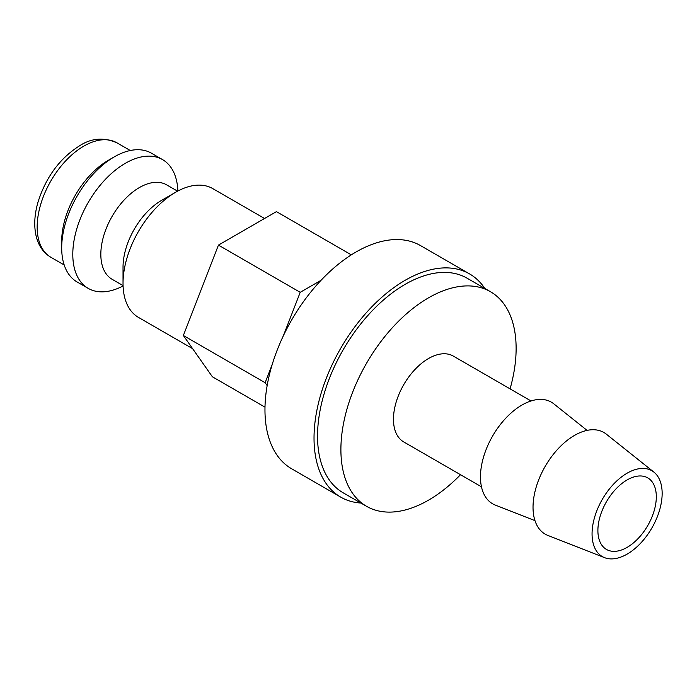 <?xml version="1.0" encoding="UTF-8"?>
<svg xmlns="http://www.w3.org/2000/svg" width="697" height="697" viewBox="0 0 697 697"><rect width="100%" height="100%" fill="white"/><g stroke="black" fill="none" stroke-linecap="round" stroke-linejoin="round"><path stroke-width="1.05" d="M264.538 218.492L212.768 188.599A74.344 42.926 120 0 0 175.592 192.285L161.573 200.379A54.523 31.478 120 0 0 123.029 267.151L123.029 283.339A74.344 42.926 120 0 0 138.424 317.37L192.607 348.657M177.587 191.178L166.644 184.862A54.523 31.478 120 0 0 124.632 199.473A54.523 31.478 120 0 0 100.83 254.335A54.523 31.478 120 0 0 112.121 279.297L123.064 285.613M177.883 191.022A74.344 42.926 120 0 0 162.532 159.604A74.344 42.926 120 0 0 105.247 179.521A74.344 42.926 120 0 0 72.793 254.335A74.344 42.926 120 0 0 88.188 288.366A74.344 42.926 120 0 0 123.073 285.953M162.532 159.604L151.441 153.192A74.344 42.926 120 0 0 114.264 156.877L108.427 160.249A66.084 38.152 120 0 0 61.693 241.179L61.693 247.932A74.344 42.926 120 0 0 77.097 281.963L88.188 288.366M510.073 388.865A123.909 71.538 120 0 0 516.128 348.422A123.909 71.538 120 0 0 490.461 291.703L467.103 278.208A123.909 71.538 120 0 0 371.614 311.402A123.909 71.538 120 0 0 317.536 436.104A123.909 71.538 120 0 0 343.194 492.823L366.561 506.31A123.909 71.538 120 0 0 460.508 474.709M490.461 291.703A123.909 71.538 120 0 0 394.981 324.898A123.909 71.538 120 0 0 340.894 449.591A123.909 71.538 120 0 0 366.561 506.31M653.943 472.148L606.32 434.144A58.687 33.883 120 0 0 560.336 446.481A58.687 33.883 120 0 0 533.031 507.268A58.687 33.883 120 0 0 547.851 535.418L604.569 557.661A49.565 28.612 120 0 0 641.911 541.796A49.565 28.612 120 0 0 662.15 493.432A49.565 28.612 120 0 0 653.943 472.148A49.565 28.612 120 0 0 615.111 482.559A49.565 28.612 120 0 0 592.058 533.893A49.565 28.612 120 0 0 604.569 557.661M587.083 430.389L553.749 403.798A58.687 33.883 120 0 0 507.764 416.135A58.687 33.883 120 0 0 480.468 476.922A58.687 33.883 120 0 0 495.279 505.072L534.974 520.642M481.47 486.811L403.729 441.924A49.565 28.612 -60 0 1 393.465 419.237A49.565 28.612 -60 0 1 415.098 369.358A49.565 28.612 -60 0 1 453.294 356.08L531.027 400.967M656.313 496.804A41.306 23.846 -60 0 1 638.278 538.363A41.306 23.846 -60 0 1 606.451 549.428A41.306 23.846 -60 0 1 597.895 530.522A41.306 23.846 -60 0 1 615.93 488.963A41.306 23.846 -60 0 1 647.757 477.889A41.306 23.846 -60 0 1 656.313 496.804M340.72 497.118L291.651 468.785A128.867 74.396 -60 0 1 264.965 409.792A128.867 74.396 -60 0 1 321.212 280.116A128.867 74.396 -60 0 1 420.509 245.588L469.578 273.921A128.867 74.396 120 0 0 370.273 308.44A128.867 74.396 120 0 0 314.025 438.125A128.867 74.396 120 0 0 340.72 497.118A128.867 74.396 120 0 0 360.889 503.042M484.798 288.427A128.867 74.396 120 0 0 469.578 273.921M351.332 254.858L276.439 211.627L218.44 245.109L183.363 335.501L212.367 376.763L264.991 407.144M321.038 280.299L300.215 292.322L218.44 245.109M267.16 385.58L265.139 382.714L272.205 364.505M283.313 335.884L300.215 292.322M265.139 382.714L183.363 335.501M114.264 156.877A74.344 42.926 120 0 0 61.693 247.932M175.592 192.285A74.344 42.926 120 0 0 123.029 283.339M50.855 257.271C43.449 252.819 38.562 245.849 36.2 236.361C33.796 226.098 34.388 214.685 37.995 202.121C45.985 176.994 59.907 158.184 79.763 145.673C91.385 138.102 103.775 137.152 116.93 142.815A66.084 38.152 120 0 0 83.893 146.082A66.084 38.152 120 0 0 37.168 227.022A66.084 38.152 120 0 0 50.855 257.271L64.194 264.973M116.93 142.815L130.278 150.517"/></g></svg>

